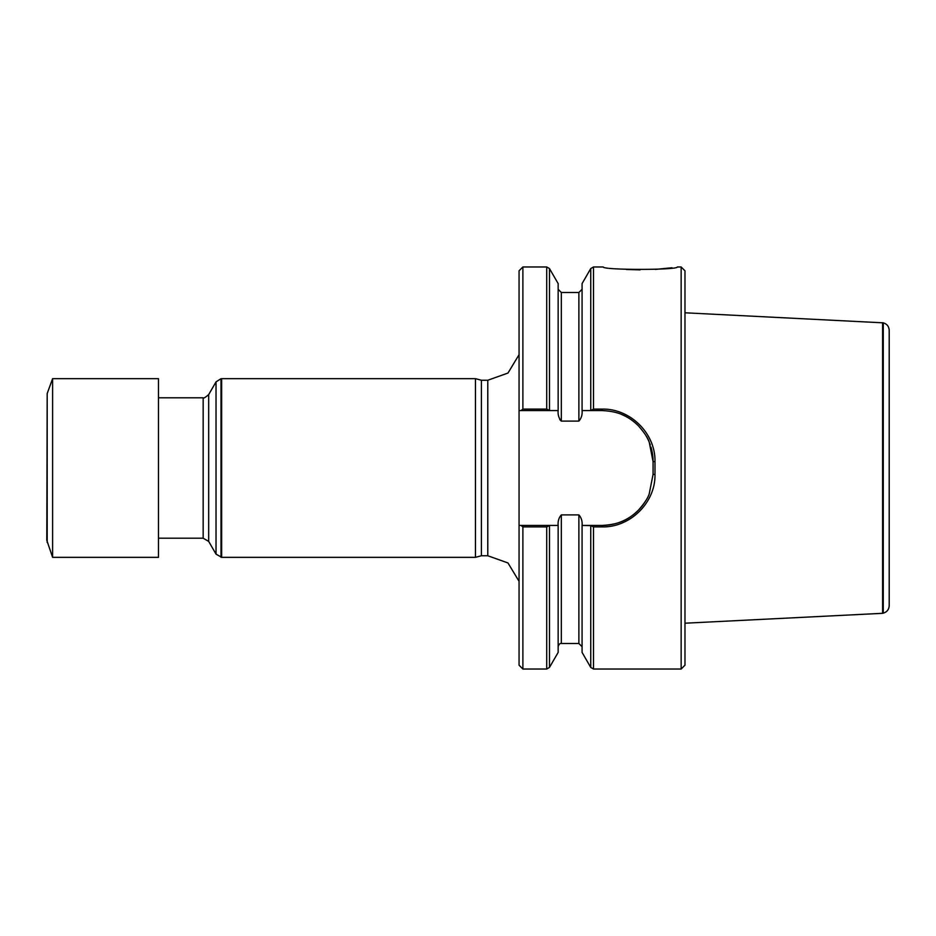 <?xml version="1.0" encoding="UTF-8"?>
<svg xmlns="http://www.w3.org/2000/svg" width="936" height="936" viewBox="0 0 936 936"><rect width="100%" height="100%" fill="white"/><g stroke="black" fill="none" stroke-linecap="round" stroke-linejoin="round"><path stroke-width="1.4" d="M549.479 525.622L549.479 667.427L558.149 652.415L558.149 525.435L549.607 525.435L546.718 526.898L522.885 526.898L522.885 669.029L519.059 665.203L519.059 525.435L558.149 525.435C557.774 521.27 558.839 517.76 561.331 514.894L578.881 514.894C581.373 517.748 582.438 521.258 582.075 525.435L602.023 525.435A51.059 51.059 0 0 0 616.906 523.224M522.885 409.102L522.885 266.971L519.059 270.796L519.059 410.565L521.059 410.565L522.885 409.102L546.718 409.102L549.607 410.565L519.059 410.565L519.059 525.435L521.059 525.435L522.885 526.898M590.745 525.622L582.075 525.435L582.075 652.415L590.745 667.427L590.745 525.622L593.506 526.898L602.023 526.898C630.068 527.635 655.586 502.702 654.989 474.447L654.989 461.553C655.574 433.274 630.08 408.377 602.023 409.102L593.506 409.102L593.506 266.971L603.252 266.971C602.632 270.176 677.886 270.188 677.36 266.982L681.151 266.971L681.151 669.029L593.506 669.029L593.506 526.898M626.395 269.474L640.025 269.884M655.352 269.404L671.99 267.754M559.763 419.574L561.331 421.106C558.839 418.252 557.774 414.742 558.149 410.565L549.607 410.565L558.149 410.565L558.149 283.585L549.479 268.574L549.479 410.377M602.023 526.898L602.023 525.435C616.391 524.616 626.512 521.621 638.317 510.284C644.401 503.357 648.051 497.858 649.245 493.775L653.071 474.376L653.071 461.623L649.245 442.225C648.005 438.106 644.366 432.607 638.317 425.716C626.593 414.449 616.333 411.325 602.023 410.565L582.075 410.565C582.438 414.742 581.385 418.252 578.881 421.106L561.331 421.106L561.331 292.5L558.149 289.306M590.745 410.377L590.745 268.574L582.075 283.585L582.075 410.565L590.604 410.565L593.506 409.102M681.151 669.029L684.976 665.203L684.976 270.796L681.151 266.971M654.989 474.447L653.071 474.376L653.071 461.623A51.059 51.059 0 0 0 650.953 447.045M650.298 444.998A51.059 51.059 0 0 0 649.736 443.453M649.245 442.225A51.059 51.059 0 0 0 645.618 435.053M638.317 425.716A51.059 51.059 0 0 0 621.773 414.543M618.965 522.545A51.059 51.059 0 0 0 645.618 500.947M158.476 397.8L203.159 397.8L203.159 538.2L158.476 538.2M203.159 538.2L208.681 541.394L216.029 554.124L221.645 557.341L221.645 378.659L221.001 378.706L221.001 557.294M481.396 380.25L481.396 555.75L487.785 555.75L487.785 380.25L481.396 380.25L475.453 378.659L475.453 557.341L221.645 557.341M481.396 555.75L475.453 557.341M487.785 555.75L507.979 562.957L519.059 581.314M889.2 330.303L889.2 605.697L889.2 330.303C888.943 326.43 886.965 323.95 883.245 322.838L684.976 312.788M883.245 322.838L883.245 613.162L882.613 613.314L882.613 322.686M882.613 613.314L684.976 623.212M158.476 468L158.476 557.341L52.603 557.341L52.603 378.659L158.476 378.659L158.476 468M47.186 542.447L47.186 393.553L46.8 540.271L52.603 557.341M522.885 669.029L546.718 669.029L546.718 526.898M546.718 409.102L546.718 266.971L549.479 268.574M558.149 646.694C558.886 644.284 559.95 643.219 561.331 643.5L561.331 514.894M578.881 421.106L578.881 292.5L582.075 289.306M561.331 643.5L578.881 643.5L578.881 514.894M653.071 461.623L654.989 461.553M602.023 410.565L602.023 409.102M203.159 397.8C203.323 398.642 205.171 397.578 208.681 394.606L208.681 541.394M208.681 394.606L216.029 381.876L216.029 554.124M549.479 667.427L546.718 669.029M593.506 669.029L590.745 667.427M522.885 266.971L546.718 266.971M561.331 292.5L578.881 292.5M578.881 643.5L582.075 646.694M590.745 268.574L593.506 266.971M216.029 381.876L221.001 378.706M475.453 378.659L221.645 378.659M487.785 380.25L507.979 373.043L519.059 354.685M883.245 613.162C886.965 612.05 888.943 609.57 889.2 605.697M47.186 393.553L52.603 378.659"/></g></svg>

